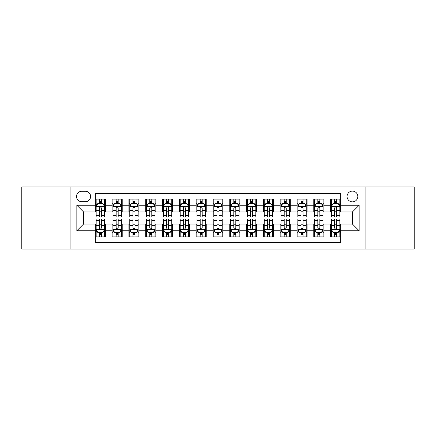 <?xml version="1.0" encoding="UTF-8"?>
<svg xmlns="http://www.w3.org/2000/svg" width="436" height="436" viewBox="0 0 436 436"><rect width="100%" height="100%" fill="white"/><g stroke="black" fill="none" stroke-linecap="round" stroke-linejoin="round"><path stroke-width="0.65" d="M352.441 191.11A5.379 5.379 0 0 0 347.061 196.489A5.379 5.379 0 0 0 352.441 201.868A5.379 5.379 0 0 0 357.82 196.489A5.379 5.379 0 0 0 352.441 191.11M365.886 249.087L414.2 249.087L414.2 186.913L365.886 186.913L365.886 249.087L70.114 249.087L70.114 186.913L21.8 186.913L21.8 249.087L70.114 249.087M340.68 199.094L330.597 199.094L330.597 205.231L323.872 205.231L323.872 211.951L330.597 211.951L330.597 205.231M323.872 205.231L323.872 199.094L313.789 199.094L313.789 205.231L307.069 205.231L307.069 211.951L313.789 211.951L313.789 205.231M307.069 205.231L307.069 199.094L296.987 199.094L296.987 205.231L290.262 205.231L290.262 211.951L296.987 211.951L296.987 205.231M290.262 205.231L290.262 199.094L280.179 199.094L280.179 205.231L273.459 205.231L273.459 211.951L280.179 211.951L280.179 205.231M273.459 205.231L273.459 199.094L263.371 199.094L263.371 205.231L256.651 205.231L256.651 211.951L263.371 211.951L263.371 205.231M256.651 205.231L256.651 199.094L246.569 199.094L246.569 205.231L239.849 205.231L239.849 211.951L246.569 211.951L246.569 205.231M239.849 205.231L239.849 199.094L229.761 199.094L229.761 205.231L223.041 205.231L223.041 211.951L229.761 211.951L229.761 205.231M223.041 205.231L223.041 199.094L212.959 199.094L212.959 205.231L206.239 205.231L206.239 211.951L212.959 211.951L212.959 205.231M206.239 205.231L206.239 199.094L196.151 199.094L196.151 205.231L189.431 205.231L189.431 211.951L196.151 211.951L196.151 205.231M189.431 205.231L189.431 199.094L179.349 199.094L179.349 205.231L172.629 205.231L172.629 211.951L179.349 211.951L179.349 205.231M172.629 205.231L172.629 199.094L162.541 199.094L162.541 205.231L155.821 205.231L155.821 211.951L162.541 211.951L162.541 205.231M155.821 205.231L155.821 199.094L145.738 199.094L145.738 205.231L139.013 205.231L139.013 211.951L145.738 211.951L145.738 205.231M139.013 205.231L139.013 199.094L128.931 199.094L128.931 205.231L122.211 205.231L122.211 211.951L128.931 211.951L128.931 205.231M122.211 205.231L122.211 199.094L112.128 199.094L112.128 211.951L105.403 211.951L105.403 199.094L95.321 199.094M95.321 236.906L105.403 236.906L105.403 224.05L112.128 224.05L112.128 236.906L122.211 236.906L122.211 224.05L128.931 224.05L128.931 230.769L122.211 230.769M128.931 230.769L128.931 236.906L139.013 236.906L139.013 224.05L145.738 224.05L145.738 230.769L139.013 230.769M145.738 230.769L145.738 236.906L155.821 236.906L155.821 224.05L162.541 224.05L162.541 230.769L155.821 230.769M162.541 230.769L162.541 236.906L172.629 236.906L172.629 224.05L179.349 224.05L179.349 230.769L172.629 230.769M179.349 230.769L179.349 236.906L189.431 236.906L189.431 224.05L196.151 224.05L196.151 230.769L189.431 230.769M196.151 230.769L196.151 236.906L206.239 236.906L206.239 224.05L212.959 224.05L212.959 230.769L206.239 230.769M212.959 230.769L212.959 236.906L223.041 236.906L223.041 224.05L229.761 224.05L229.761 230.769L223.041 230.769M229.761 230.769L229.761 236.906L239.849 236.906L239.849 224.05L246.569 224.05L246.569 230.769L239.849 230.769M246.569 230.769L246.569 236.906L256.651 236.906L256.651 224.05L263.371 224.05L263.371 230.769L256.651 230.769M263.371 230.769L263.371 236.906L273.459 236.906L273.459 224.05L280.179 224.05L280.179 230.769L273.459 230.769M280.179 230.769L280.179 236.906L290.262 236.906L290.262 224.05L296.987 224.05L296.987 230.769L290.262 230.769M296.987 230.769L296.987 236.906L307.069 236.906L307.069 224.05L313.789 224.05L313.789 230.769L307.069 230.769M313.789 230.769L313.789 236.906L323.872 236.906L323.872 224.05L330.597 224.05L330.597 230.769L323.872 230.769M81.712 201.699L85.407 201.699A5.21 5.21 0 0 0 90.617 196.489A5.21 5.21 0 0 0 85.407 191.279L81.712 191.279A5.21 5.21 0 0 0 76.502 196.489A5.21 5.21 0 0 0 81.712 201.699M365.886 186.913L70.114 186.913M340.68 205.231L340.68 193.464L95.321 193.464L95.321 211.951L83.559 211.951L83.559 224.05L95.321 224.05L95.321 242.536L340.68 242.536L340.68 224.05L352.441 224.05L352.441 211.951L340.68 211.951L340.68 205.231L359.16 205.231L359.16 230.769L340.68 230.769M95.321 230.769L76.84 230.769L76.84 205.231L95.321 205.231M330.597 230.769L330.597 236.906L340.68 236.906M95.321 203.296L96.165 203.296M99.354 203.296L101.37 203.296M104.564 203.296L105.403 203.296M95.321 211.782L96.165 211.782M99.354 211.782L101.37 211.782M104.564 211.782L105.403 211.782M95.321 224.218L96.165 224.218M99.354 224.218L101.37 224.218M104.564 224.218L105.403 224.218M95.321 232.704L96.165 232.704M99.354 232.704L101.37 232.704M104.564 232.704L105.403 232.704M112.128 211.782L112.968 211.782M116.161 211.782L118.178 211.782M121.371 211.782L122.211 211.782M112.128 203.296L112.968 203.296M116.161 203.296L118.178 203.296M121.371 203.296L122.211 203.296M112.128 224.218L112.968 224.218M116.161 224.218L118.178 224.218M121.371 224.218L122.211 224.218M112.128 232.704L112.968 232.704M116.161 232.704L118.178 232.704M121.371 232.704L122.211 232.704M128.931 224.218L129.775 224.218M132.964 224.218L134.98 224.218M138.174 224.218L139.013 224.218M128.931 232.704L129.775 232.704M132.964 232.704L134.98 232.704M138.174 232.704L139.013 232.704M128.931 203.296L129.775 203.296M132.964 203.296L134.98 203.296M138.174 203.296L139.013 203.296M128.931 211.782L129.775 211.782M132.964 211.782L134.98 211.782M138.174 211.782L139.013 211.782M145.738 224.218L146.578 224.218M149.771 224.218L151.788 224.218M154.982 224.218L155.821 224.218M145.738 232.704L146.578 232.704M149.771 232.704L151.788 232.704M154.982 232.704L155.821 232.704M145.738 203.296L146.578 203.296M149.771 203.296L151.788 203.296M154.982 203.296L155.821 203.296M145.738 211.782L146.578 211.782M149.771 211.782L151.788 211.782M154.982 211.782L155.821 211.782M162.541 224.218L163.386 224.218M166.574 224.218L168.59 224.218M171.784 224.218L172.629 224.218M162.541 232.704L163.386 232.704M166.574 232.704L168.59 232.704M171.784 232.704L172.629 232.704M162.541 203.296L163.386 203.296M166.574 203.296L168.59 203.296M171.784 203.296L172.629 203.296M162.541 211.782L163.386 211.782M166.574 211.782L168.59 211.782M171.784 211.782L172.629 211.782M179.349 224.218L180.188 224.218M183.382 224.218L185.398 224.218M188.592 224.218L189.431 224.218M179.349 232.704L180.188 232.704M183.382 232.704L185.398 232.704M188.592 232.704L189.431 232.704M179.349 203.296L180.188 203.296M183.382 203.296L185.398 203.296M188.592 203.296L189.431 203.296M179.349 211.782L180.188 211.782M183.382 211.782L185.398 211.782M188.592 211.782L189.431 211.782M196.151 224.218L196.996 224.218M200.184 224.218L202.2 224.218M205.394 224.218L206.239 224.218M196.151 232.704L196.996 232.704M200.184 232.704L202.2 232.704M205.394 232.704L206.239 232.704M196.151 203.296L196.996 203.296M200.184 203.296L202.2 203.296M205.394 203.296L206.239 203.296M196.151 211.782L196.996 211.782M200.184 211.782L202.2 211.782M205.394 211.782L206.239 211.782M212.959 224.218L213.798 224.218M216.992 224.218L219.008 224.218M222.202 224.218L223.041 224.218M212.959 232.704L213.798 232.704M216.992 232.704L219.008 232.704M222.202 232.704L223.041 232.704M212.959 203.296L213.798 203.296M216.992 203.296L219.008 203.296M222.202 203.296L223.041 203.296M212.959 211.782L213.798 211.782M216.992 211.782L219.008 211.782M222.202 211.782L223.041 211.782M229.761 224.218L230.606 224.218M233.8 224.218L235.816 224.218M239.004 224.218L239.849 224.218M229.761 232.704L230.606 232.704M233.8 232.704L235.816 232.704M239.004 232.704L239.849 232.704M229.761 203.296L230.606 203.296M233.8 203.296L235.816 203.296M239.004 203.296L239.849 203.296M229.761 211.782L230.606 211.782M233.8 211.782L235.816 211.782M239.004 211.782L239.849 211.782M246.569 224.218L247.408 224.218M250.602 224.218L252.618 224.218M255.812 224.218L256.651 224.218M246.569 232.704L247.408 232.704M250.602 232.704L252.618 232.704M255.812 232.704L256.651 232.704M246.569 203.296L247.408 203.296M250.602 203.296L252.618 203.296M255.812 203.296L256.651 203.296M246.569 211.782L247.408 211.782M250.602 211.782L252.618 211.782M255.812 211.782L256.651 211.782M263.371 224.218L264.216 224.218M267.41 224.218L269.426 224.218M272.614 224.218L273.459 224.218M263.371 232.704L264.216 232.704M267.41 232.704L269.426 232.704M272.614 232.704L273.459 232.704M263.371 203.296L264.216 203.296M267.41 203.296L269.426 203.296M272.614 203.296L273.459 203.296M263.371 211.782L264.216 211.782M267.41 211.782L269.426 211.782M272.614 211.782L273.459 211.782M280.179 224.218L281.018 224.218M284.212 224.218L286.229 224.218M289.422 224.218L290.262 224.218M280.179 232.704L281.018 232.704M284.212 232.704L286.229 232.704M289.422 232.704L290.262 232.704M280.179 203.296L281.018 203.296M284.212 203.296L286.229 203.296M289.422 203.296L290.262 203.296M280.179 211.782L281.018 211.782M284.212 211.782L286.229 211.782M289.422 211.782L290.262 211.782M296.987 224.218L297.826 224.218M301.02 224.218L303.036 224.218M306.225 224.218L307.069 224.218M296.987 232.704L297.826 232.704M301.02 232.704L303.036 232.704M306.225 232.704L307.069 232.704M296.987 203.296L297.826 203.296M301.02 203.296L303.036 203.296M306.225 203.296L307.069 203.296M296.987 211.782L297.826 211.782M301.02 211.782L303.036 211.782M306.225 211.782L307.069 211.782M313.789 224.218L314.628 224.218M317.822 224.218L319.839 224.218M323.032 224.218L323.872 224.218M313.789 232.704L314.628 232.704M317.822 232.704L319.839 232.704M323.032 232.704L323.872 232.704M313.789 203.296L314.628 203.296M317.822 203.296L319.839 203.296M323.032 203.296L323.872 203.296M313.789 211.782L314.628 211.782M317.822 211.782L319.839 211.782M323.032 211.782L323.872 211.782M330.597 224.218L331.436 224.218M334.63 224.218L336.647 224.218M339.835 224.218L340.68 224.218M330.597 232.704L331.436 232.704M334.63 232.704L336.647 232.704M339.835 232.704L340.68 232.704M330.597 203.296L331.436 203.296M334.63 203.296L336.647 203.296M339.835 203.296L340.68 203.296M330.597 211.782L331.436 211.782M334.63 211.782L336.647 211.782M339.835 211.782L340.68 211.782M83.559 211.951L76.84 205.231M83.559 224.05L76.84 230.769M359.16 205.231L352.441 211.951M359.16 230.769L352.441 224.05M101.37 201.279L99.354 201.279M104.564 215.624L101.37 215.624L101.37 216.992L104.564 216.992L104.564 206.74L102.885 203.378L97.844 203.378L96.165 206.74L96.165 216.992L99.354 216.992L99.354 215.624L96.165 215.624M96.165 206.74L96.165 199.094M104.564 206.74L104.564 199.094M99.354 203.378L99.354 199.094M101.37 199.094L101.37 203.378M101.37 215.624L101.37 207.999C100.7 206.708 100.029 206.708 99.354 207.999L99.354 215.624M99.354 234.721L101.37 234.721M96.165 220.376L99.354 220.376L99.354 219.008L96.165 219.008L96.165 229.26L97.844 232.622L102.885 232.622L104.564 229.26L104.564 219.008L101.37 219.008L101.37 220.376L104.564 220.376M104.564 229.26L104.564 236.906M96.165 229.26L96.165 236.906M101.37 232.622L101.37 236.906M99.354 236.906L99.354 232.622M99.354 220.376L99.354 228.001C100.029 229.292 100.7 229.292 101.37 228.001L101.37 220.376M118.178 201.279L116.161 201.279M121.371 215.624L118.178 215.624L118.178 216.992L121.371 216.992L121.371 206.74L119.687 203.378L114.646 203.378L112.968 206.74L112.968 216.992L116.161 216.992L116.161 215.624L112.968 215.624M112.968 206.74L112.968 199.094M121.371 206.74L121.371 199.094M116.161 203.378L116.161 199.094M118.178 199.094L118.178 203.378M118.178 215.624L118.178 207.999C117.507 206.708 116.832 206.708 116.161 207.999L116.161 215.624M134.98 201.279L132.964 201.279M138.174 215.624L134.98 215.624L134.98 216.992L138.174 216.992L138.174 206.74L136.495 203.378L131.454 203.378L129.775 206.74L129.775 216.992L132.964 216.992L132.964 215.624L129.775 215.624M129.775 206.74L129.775 199.094M138.174 206.74L138.174 199.094M132.964 203.378L132.964 199.094M134.98 199.094L134.98 203.378M134.98 215.624L134.98 207.999C134.31 206.708 133.639 206.708 132.964 207.999L132.964 215.624M151.788 201.279L149.771 201.279M154.982 215.624L151.788 215.624L151.788 216.992L154.982 216.992L154.982 206.74L153.298 203.378L148.256 203.378L146.578 206.74L146.578 216.992L149.771 216.992L149.771 215.624L146.578 215.624M146.578 206.74L146.578 199.094M154.982 206.74L154.982 199.094M149.771 203.378L149.771 199.094M151.788 199.094L151.788 203.378M151.788 215.624L151.788 207.999C151.118 206.708 150.442 206.708 149.771 207.999L149.771 215.624M168.59 201.279L166.574 201.279M171.784 215.624L168.59 215.624L168.59 216.992L171.784 216.992L171.784 206.74L170.105 203.378L165.064 203.378L163.386 206.74L163.386 216.992L166.574 216.992L166.574 215.624L163.386 215.624M163.386 206.74L163.386 199.094M171.784 206.74L171.784 199.094M166.574 203.378L166.574 199.094M168.59 199.094L168.59 203.378M168.59 215.624L168.59 207.999C167.92 206.708 167.25 206.708 166.574 207.999L166.574 215.624M116.161 234.721L118.178 234.721M112.968 220.376L116.161 220.376L116.161 219.008L112.968 219.008L112.968 229.26L114.646 232.622L119.687 232.622L121.371 229.26L121.371 219.008L118.178 219.008L118.178 220.376L121.371 220.376M121.371 229.26L121.371 236.906M112.968 229.26L112.968 236.906M118.178 232.622L118.178 236.906M116.161 236.906L116.161 232.622M116.161 220.376L116.161 228.001C116.832 229.292 117.502 229.292 118.178 228.001L118.178 220.376M132.964 234.721L134.98 234.721M129.775 220.376L132.964 220.376L132.964 219.008L129.775 219.008L129.775 229.26L131.454 232.622L136.495 232.622L138.174 229.26L138.174 219.008L134.98 219.008L134.98 220.376L138.174 220.376M138.174 229.26L138.174 236.906M129.775 229.26L129.775 236.906M134.98 232.622L134.98 236.906M132.964 236.906L132.964 232.622M132.964 220.376L132.964 228.001C133.639 229.292 134.31 229.292 134.98 228.001L134.98 220.376M149.771 234.721L151.788 234.721M146.578 220.376L149.771 220.376L149.771 219.008L146.578 219.008L146.578 229.26L148.256 232.622L153.298 232.622L154.982 229.26L154.982 219.008L151.788 219.008L151.788 220.376L154.982 220.376M154.982 229.26L154.982 236.906M146.578 229.26L146.578 236.906M151.788 232.622L151.788 236.906M149.771 236.906L149.771 232.622M149.771 220.376L149.771 228.001C150.442 229.292 151.112 229.292 151.788 228.001L151.788 220.376M166.574 234.721L168.59 234.721M163.386 220.376L166.574 220.376L166.574 219.008L163.386 219.008L163.386 229.26L165.064 232.622L170.105 232.622L171.784 229.26L171.784 219.008L168.59 219.008L168.59 220.376L171.784 220.376M171.784 229.26L171.784 236.906M163.386 229.26L163.386 236.906M168.59 232.622L168.59 236.906M166.574 236.906L166.574 232.622M166.574 220.376L166.574 228.001C167.25 229.292 167.92 229.292 168.59 228.001L168.59 220.376M185.398 201.279L183.382 201.279M188.592 215.624L185.398 215.624L185.398 216.992L188.592 216.992L188.592 206.74L186.913 203.378L181.867 203.378L180.188 206.74L180.188 216.992L183.382 216.992L183.382 215.624L180.188 215.624M180.188 206.74L180.188 199.094M188.592 206.74L188.592 199.094M183.382 203.378L183.382 199.094M185.398 199.094L185.398 203.378M185.398 215.624L185.398 207.999C184.728 206.708 184.052 206.708 183.382 207.999L183.382 215.624M183.382 234.721L185.398 234.721M180.188 220.376L183.382 220.376L183.382 219.008L180.188 219.008L180.188 229.26L181.867 232.622L186.913 232.622L188.592 229.26L188.592 219.008L185.398 219.008L185.398 220.376L188.592 220.376M188.592 229.26L188.592 236.906M180.188 229.26L180.188 236.906M185.398 232.622L185.398 236.906M183.382 236.906L183.382 232.622M183.382 220.376L183.382 228.001C184.052 229.292 184.722 229.292 185.398 228.001L185.398 220.376M202.2 201.279L200.184 201.279M205.394 215.624L202.2 215.624L202.2 216.992L205.394 216.992L205.394 206.74L203.716 203.378L198.674 203.378L196.996 206.74L196.996 216.992L200.184 216.992L200.184 215.624L196.996 215.624M196.996 206.74L196.996 199.094M205.394 206.74L205.394 199.094M200.184 203.378L200.184 199.094M202.2 199.094L202.2 203.378M202.2 215.624L202.2 207.999C201.53 206.708 200.86 206.708 200.184 207.999L200.184 215.624M200.184 234.721L202.2 234.721M196.996 220.376L200.184 220.376L200.184 219.008L196.996 219.008L196.996 229.26L198.674 232.622L203.716 232.622L205.394 229.26L205.394 219.008L202.2 219.008L202.2 220.376L205.394 220.376M205.394 229.26L205.394 236.906M196.996 229.26L196.996 236.906M202.2 232.622L202.2 236.906M200.184 236.906L200.184 232.622M200.184 220.376L200.184 228.001C200.86 229.292 201.53 229.292 202.2 228.001L202.2 220.376M219.008 201.279L216.992 201.279M222.202 215.624L219.008 215.624L219.008 216.992L222.202 216.992L222.202 206.74L220.523 203.378L215.477 203.378L213.798 206.74L213.798 216.992L216.992 216.992L216.992 215.624L213.798 215.624M213.798 206.74L213.798 199.094M222.202 206.74L222.202 199.094M216.992 203.378L216.992 199.094M219.008 199.094L219.008 203.378M219.008 215.624L219.008 207.999C218.338 206.708 217.662 206.708 216.992 207.999L216.992 215.624M216.992 234.721L219.008 234.721M213.798 220.376L216.992 220.376L216.992 219.008L213.798 219.008L213.798 229.26L215.477 232.622L220.523 232.622L222.202 229.26L222.202 219.008L219.008 219.008L219.008 220.376L222.202 220.376M222.202 229.26L222.202 236.906M213.798 229.26L213.798 236.906M219.008 232.622L219.008 236.906M216.992 236.906L216.992 232.622M216.992 220.376L216.992 228.001C217.662 229.292 218.338 229.292 219.008 228.001L219.008 220.376M235.816 201.279L233.8 201.279M239.004 215.624L235.816 215.624L235.816 216.992L239.004 216.992L239.004 206.74L237.326 203.378L232.284 203.378L230.606 206.74L230.606 216.992L233.8 216.992L233.8 215.624L230.606 215.624M230.606 206.74L230.606 199.094M239.004 206.74L239.004 199.094M233.8 203.378L233.8 199.094M235.816 199.094L235.816 203.378M235.816 215.624L235.816 207.999C235.14 206.708 234.47 206.708 233.8 207.999L233.8 215.624M233.8 234.721L235.816 234.721M230.606 220.376L233.8 220.376L233.8 219.008L230.606 219.008L230.606 229.26L232.284 232.622L237.326 232.622L239.004 229.26L239.004 219.008L235.816 219.008L235.816 220.376L239.004 220.376M239.004 229.26L239.004 236.906M230.606 229.26L230.606 236.906M235.816 232.622L235.816 236.906M233.8 236.906L233.8 232.622M233.8 220.376L233.8 228.001C234.47 229.292 235.14 229.292 235.816 228.001L235.816 220.376M252.618 201.279L250.602 201.279M255.812 215.624L252.618 215.624L252.618 216.992L255.812 216.992L255.812 206.74L254.134 203.378L249.087 203.378L247.408 206.74L247.408 216.992L250.602 216.992L250.602 215.624L247.408 215.624M247.408 206.74L247.408 199.094M255.812 206.74L255.812 199.094M250.602 203.378L250.602 199.094M252.618 199.094L252.618 203.378M252.618 215.624L252.618 207.999C251.948 206.708 251.278 206.708 250.602 207.999L250.602 215.624M250.602 234.721L252.618 234.721M247.408 220.376L250.602 220.376L250.602 219.008L247.408 219.008L247.408 229.26L249.087 232.622L254.134 232.622L255.812 229.26L255.812 219.008L252.618 219.008L252.618 220.376L255.812 220.376M255.812 229.26L255.812 236.906M247.408 229.26L247.408 236.906M252.618 232.622L252.618 236.906M250.602 236.906L250.602 232.622M250.602 220.376L250.602 228.001C251.272 229.292 251.948 229.292 252.618 228.001L252.618 220.376M269.426 201.279L267.41 201.279M272.614 215.624L269.426 215.624L269.426 216.992L272.614 216.992L272.614 206.74L270.936 203.378L265.895 203.378L264.216 206.74L264.216 216.992L267.41 216.992L267.41 215.624L264.216 215.624M264.216 206.74L264.216 199.094M272.614 206.74L272.614 199.094M267.41 203.378L267.41 199.094M269.426 199.094L269.426 203.378M269.426 215.624L269.426 207.999C268.75 206.708 268.08 206.708 267.41 207.999L267.41 215.624M267.41 234.721L269.426 234.721M264.216 220.376L267.41 220.376L267.41 219.008L264.216 219.008L264.216 229.26L265.895 232.622L270.936 232.622L272.614 229.26L272.614 219.008L269.426 219.008L269.426 220.376L272.614 220.376M272.614 229.26L272.614 236.906M264.216 229.26L264.216 236.906M269.426 232.622L269.426 236.906M267.41 236.906L267.41 232.622M267.41 220.376L267.41 228.001C268.08 229.292 268.75 229.292 269.426 228.001L269.426 220.376M286.229 201.279L284.212 201.279M289.422 215.624L286.229 215.624L286.229 216.992L289.422 216.992L289.422 206.74L287.744 203.378L282.702 203.378L281.018 206.74L281.018 216.992L284.212 216.992L284.212 215.624L281.018 215.624M281.018 206.74L281.018 199.094M289.422 206.74L289.422 199.094M284.212 203.378L284.212 199.094M286.229 199.094L286.229 203.378M286.229 215.624L286.229 207.999C285.558 206.708 284.888 206.708 284.212 207.999L284.212 215.624M284.212 234.721L286.229 234.721M281.018 220.376L284.212 220.376L284.212 219.008L281.018 219.008L281.018 229.26L282.702 232.622L287.744 232.622L289.422 229.26L289.422 219.008L286.229 219.008L286.229 220.376L289.422 220.376M289.422 229.26L289.422 236.906M281.018 229.26L281.018 236.906M286.229 232.622L286.229 236.906M284.212 236.906L284.212 232.622M284.212 220.376L284.212 228.001C284.882 229.292 285.558 229.292 286.229 228.001L286.229 220.376M303.036 201.279L301.02 201.279M306.225 215.624L303.036 215.624L303.036 216.992L306.225 216.992L306.225 206.74L304.546 203.378L299.505 203.378L297.826 206.74L297.826 216.992L301.02 216.992L301.02 215.624L297.826 215.624M297.826 206.74L297.826 199.094M306.225 206.74L306.225 199.094M301.02 203.378L301.02 199.094M303.036 199.094L303.036 203.378M303.036 215.624L303.036 207.999C302.361 206.708 301.69 206.708 301.02 207.999L301.02 215.624M301.02 234.721L303.036 234.721M297.826 220.376L301.02 220.376L301.02 219.008L297.826 219.008L297.826 229.26L299.505 232.622L304.546 232.622L306.225 229.26L306.225 219.008L303.036 219.008L303.036 220.376L306.225 220.376M306.225 229.26L306.225 236.906M297.826 229.26L297.826 236.906M303.036 232.622L303.036 236.906M301.02 236.906L301.02 232.622M301.02 220.376L301.02 228.001C301.69 229.292 302.361 229.292 303.036 228.001L303.036 220.376M319.839 201.279L317.822 201.279M323.032 215.624L319.839 215.624L319.839 216.992L323.032 216.992L323.032 206.74L321.354 203.378L316.313 203.378L314.628 206.74L314.628 216.992L317.822 216.992L317.822 215.624L314.628 215.624M314.628 206.74L314.628 199.094M323.032 206.74L323.032 199.094M317.822 203.378L317.822 199.094M319.839 199.094L319.839 203.378M319.839 215.624L319.839 207.999C319.168 206.708 318.498 206.708 317.822 207.999L317.822 215.624M317.822 234.721L319.839 234.721M314.628 220.376L317.822 220.376L317.822 219.008L314.628 219.008L314.628 229.26L316.313 232.622L321.354 232.622L323.032 229.26L323.032 219.008L319.839 219.008L319.839 220.376L323.032 220.376M323.032 229.26L323.032 236.906M314.628 229.26L314.628 236.906M319.839 232.622L319.839 236.906M317.822 236.906L317.822 232.622M317.822 220.376L317.822 228.001C318.493 229.292 319.168 229.292 319.839 228.001L319.839 220.376M336.647 201.279L334.63 201.279M339.835 215.624L336.647 215.624L336.647 216.992L339.835 216.992L339.835 206.74L338.156 203.378L333.115 203.378L331.436 206.74L331.436 216.992L334.63 216.992L334.63 215.624L331.436 215.624M331.436 206.74L331.436 199.094M339.835 206.74L339.835 199.094M334.63 203.378L334.63 199.094M336.647 199.094L336.647 203.378M336.647 215.624L336.647 207.999C335.971 206.708 335.3 206.708 334.63 207.999L334.63 215.624M334.63 234.721L336.647 234.721M331.436 220.376L334.63 220.376L334.63 219.008L331.436 219.008L331.436 229.26L333.115 232.622L338.156 232.622L339.835 229.26L339.835 219.008L336.647 219.008L336.647 220.376L339.835 220.376M339.835 229.26L339.835 236.906M331.436 229.26L331.436 236.906M336.647 232.622L336.647 236.906M334.63 236.906L334.63 232.622M334.63 220.376L334.63 228.001C335.3 229.292 335.971 229.292 336.647 228.001L336.647 220.376M112.128 230.769L105.403 230.769M112.128 205.231L105.403 205.231M104.526 206.659L96.203 206.659M96.165 204.304L97.381 204.304M103.348 204.304L104.564 204.304M99.354 210.637L96.165 210.637M104.564 210.637L101.37 210.637M101.37 202.348L99.354 202.348M96.203 229.341L104.526 229.341M104.564 231.696L103.348 231.696M97.381 231.696L96.165 231.696M101.37 225.363L104.564 225.363M96.165 225.363L99.354 225.363M99.354 233.652L101.37 233.652M121.328 206.659L113.011 206.659M112.968 204.304L114.188 204.304M120.151 204.304L121.371 204.304M116.161 210.637L112.968 210.637M121.371 210.637L118.178 210.637M118.178 202.348L116.161 202.348M138.136 206.659L129.814 206.659M129.775 204.304L130.991 204.304M136.959 204.304L138.174 204.304M132.964 210.637L129.775 210.637M138.174 210.637L134.98 210.637M134.98 202.348L132.964 202.348M154.938 206.659L146.621 206.659M146.578 204.304L147.799 204.304M153.761 204.304L154.982 204.304M149.771 210.637L146.578 210.637M154.982 210.637L151.788 210.637M151.788 202.348L149.771 202.348M171.746 206.659L163.424 206.659M163.386 204.304L164.601 204.304M170.569 204.304L171.784 204.304M166.574 210.637L163.386 210.637M171.784 210.637L168.59 210.637M168.59 202.348L166.574 202.348M113.011 229.341L121.328 229.341M121.371 231.696L120.151 231.696M114.188 231.696L112.968 231.696M118.178 225.363L121.371 225.363M112.968 225.363L116.161 225.363M116.161 233.652L118.178 233.652M129.814 229.341L138.136 229.341M138.174 231.696L136.959 231.696M130.991 231.696L129.775 231.696M134.98 225.363L138.174 225.363M129.775 225.363L132.964 225.363M132.964 233.652L134.98 233.652M146.621 229.341L154.938 229.341M154.982 231.696L153.761 231.696M147.799 231.696L146.578 231.696M151.788 225.363L154.982 225.363M146.578 225.363L149.771 225.363M149.771 233.652L151.788 233.652M163.424 229.341L171.746 229.341M171.784 231.696L170.569 231.696M164.601 231.696L163.386 231.696M168.59 225.363L171.784 225.363M163.386 225.363L166.574 225.363M166.574 233.652L168.59 233.652M188.548 206.659L180.232 206.659M180.188 204.304L181.409 204.304M187.371 204.304L188.592 204.304M183.382 210.637L180.188 210.637M188.592 210.637L185.398 210.637M185.398 202.348L183.382 202.348M180.232 229.341L188.548 229.341M188.592 231.696L187.371 231.696M181.409 231.696L180.188 231.696M185.398 225.363L188.592 225.363M180.188 225.363L183.382 225.363M183.382 233.652L185.398 233.652M205.356 206.659L197.034 206.659M196.996 204.304L198.211 204.304M204.179 204.304L205.394 204.304M200.184 210.637L196.996 210.637M205.394 210.637L202.2 210.637M202.2 202.348L200.184 202.348M197.034 229.341L205.356 229.341M205.394 231.696L204.179 231.696M198.211 231.696L196.996 231.696M202.2 225.363L205.394 225.363M196.996 225.363L200.184 225.363M200.184 233.652L202.2 233.652M222.158 206.659L213.842 206.659M213.798 204.304L215.019 204.304M220.981 204.304L222.202 204.304M216.992 210.637L213.798 210.637M222.202 210.637L219.008 210.637M219.008 202.348L216.992 202.348M213.842 229.341L222.158 229.341M222.202 231.696L220.981 231.696M215.019 231.696L213.798 231.696M219.008 225.363L222.202 225.363M213.798 225.363L216.992 225.363M216.992 233.652L219.008 233.652M238.966 206.659L230.644 206.659M230.606 204.304L231.821 204.304M237.789 204.304L239.004 204.304M233.8 210.637L230.606 210.637M239.004 210.637L235.816 210.637M235.816 202.348L233.8 202.348M230.644 229.341L238.966 229.341M239.004 231.696L237.789 231.696M231.821 231.696L230.606 231.696M235.816 225.363L239.004 225.363M230.606 225.363L233.8 225.363M233.8 233.652L235.816 233.652M255.769 206.659L247.452 206.659M247.408 204.304L248.629 204.304M254.591 204.304L255.812 204.304M250.602 210.637L247.408 210.637M255.812 210.637L252.618 210.637M252.618 202.348L250.602 202.348M247.452 229.341L255.769 229.341M255.812 231.696L254.591 231.696M248.629 231.696L247.408 231.696M252.618 225.363L255.812 225.363M247.408 225.363L250.602 225.363M250.602 233.652L252.618 233.652M272.576 206.659L264.254 206.659M264.216 204.304L265.431 204.304M271.399 204.304L272.614 204.304M267.41 210.637L264.216 210.637M272.614 210.637L269.426 210.637M269.426 202.348L267.41 202.348M264.254 229.341L272.576 229.341M272.614 231.696L271.399 231.696M265.431 231.696L264.216 231.696M269.426 225.363L272.614 225.363M264.216 225.363L267.41 225.363M267.41 233.652L269.426 233.652M289.379 206.659L281.062 206.659M281.018 204.304L282.239 204.304M288.201 204.304L289.422 204.304M284.212 210.637L281.018 210.637M289.422 210.637L286.229 210.637M286.229 202.348L284.212 202.348M281.062 229.341L289.379 229.341M289.422 231.696L288.201 231.696M282.239 231.696L281.018 231.696M286.229 225.363L289.422 225.363M281.018 225.363L284.212 225.363M284.212 233.652L286.229 233.652M306.186 206.659L297.864 206.659M297.826 204.304L299.042 204.304M305.009 204.304L306.225 204.304M301.02 210.637L297.826 210.637M306.225 210.637L303.036 210.637M303.036 202.348L301.02 202.348M297.864 229.341L306.186 229.341M306.225 231.696L305.009 231.696M299.042 231.696L297.826 231.696M303.036 225.363L306.225 225.363M297.826 225.363L301.02 225.363M301.02 233.652L303.036 233.652M322.989 206.659L314.672 206.659M314.628 204.304L315.849 204.304M321.812 204.304L323.032 204.304M317.822 210.637L314.628 210.637M323.032 210.637L319.839 210.637M319.839 202.348L317.822 202.348M314.672 229.341L322.989 229.341M323.032 231.696L321.812 231.696M315.849 231.696L314.628 231.696M319.839 225.363L323.032 225.363M314.628 225.363L317.822 225.363M317.822 233.652L319.839 233.652M339.797 206.659L331.474 206.659M331.436 204.304L332.652 204.304M338.619 204.304L339.835 204.304M334.63 210.637L331.436 210.637M339.835 210.637L336.647 210.637M336.647 202.348L334.63 202.348M331.474 229.341L339.797 229.341M339.835 231.696L338.619 231.696M332.652 231.696L331.436 231.696M336.647 225.363L339.835 225.363M331.436 225.363L334.63 225.363M334.63 233.652L336.647 233.652"/></g></svg>
